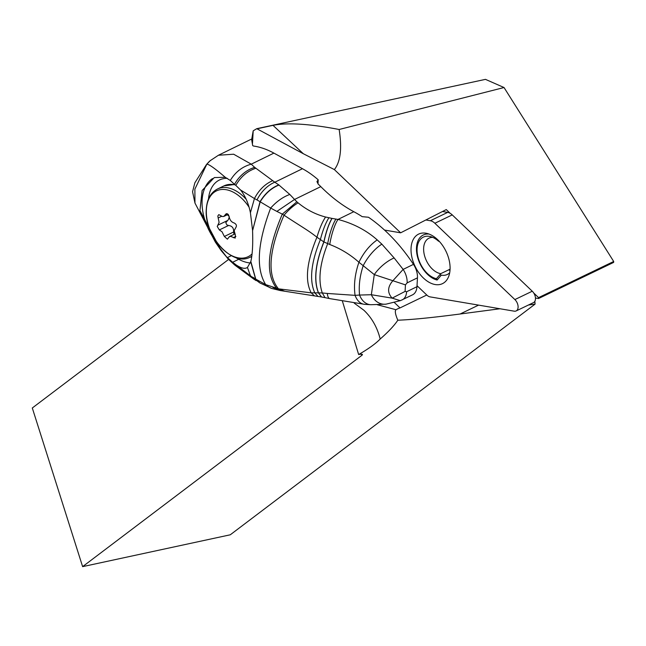<?xml version="1.0" encoding="UTF-8"?>
<svg xmlns="http://www.w3.org/2000/svg" width="646" height="646" viewBox="0 0 646 646"><rect width="100%" height="100%" fill="white"/><g stroke="black" fill="none" stroke-linecap="round" stroke-linejoin="round"><path stroke-width="0.97" d="M534.84 301.311L535.082 304.121L230.267 534.799L82.623 566.639L361.833 355.348A7.114 1.308 162.4 0 0 362.414 354.533A7.114 1.308 162.4 0 0 358.651 354.541C368.519 348.832 375.697 343.656 380.187 339.021C388.432 331.794 394.31 325.527 397.823 320.214C411.954 319.673 432.715 317.606 460.097 314.013L499.98 308.756M613.7 261.485L538.562 297.62L538.514 298.541L613.627 262.413L613.7 261.485L504.033 87.525L485.461 79.361L256.761 128.683L253.192 130.831L251.706 139.326M504.033 87.525L339.142 129.491C309.491 123.822 287.454 122.441 273.008 125.356L303.313 153.724L334.37 169.583L400.649 232.81L446.273 209.587L450.173 213.317M533.758 293.034L538.562 297.62M535.461 298.016L538.514 298.541M394.383 302.546L400.011 307.916A53.327 33.342 -115.7 0 0 397.371 308.974A53.327 33.342 -115.7 0 0 395.966 309.717C394.714 310.863 395.336 314.36 397.823 320.214M400.011 307.916L426.772 295.004M528.509 304.993L535.082 304.121M354.291 303.192L363.884 310.241C371.838 317.792 377.272 327.385 380.187 339.021M395.966 309.717L377.385 304.767M342.437 301.23L358.651 354.541M228.587 259.442L32.3 407.989L82.623 566.639M400.649 232.81L384.507 230.065M303.313 153.724L256.761 128.683M252.489 143.469L253.192 130.831M334.37 169.583C340.523 161.742 342.114 148.378 339.142 129.491M273.008 125.356L257.156 128.772M221.635 216.289L218.17 217.952L219.107 222.345L217.234 226.455L219.341 229.936L222.006 231.761L224.364 236.46L233.602 232.019C233.86 228.103 232.18 225.922 228.579 225.494L226.803 224.865L225.801 222.644L228.329 219.713L229.233 217.121M224.364 236.46L227.384 239.181L229.524 236.557L230.84 236.468L235.201 238.099L235.338 234.958L234.167 230.679L235.742 227.683C236.993 225.817 236.468 224.243 234.167 222.975C231.405 222.159 229.734 219.979 229.144 216.45L226.294 213.648L223.75 216.467L222.45 216.547L218.784 214.625L217.815 216.022L218.17 217.952M234.022 234.377L233.602 232.019M229.136 216.386L228.175 214.359M240.538 189.981L254.443 198.54L250.414 212.752C248.54 203.466 245.246 195.875 240.538 189.981L235.79 185.386A130.976 67.604 3.2 0 1 234.53 184.32A128.312 66.215 3.2 0 1 231.559 181.607L230.283 180.46C235.386 172.014 242.379 166.579 251.27 164.165L233.658 154.216L218.421 155.25L249.267 140.174A88.882 55.952 -116 0 1 251.56 139.148L252.683 145.592L253.515 146.036A88.882 55.952 -116 0 1 273.896 153.11L302.473 168.711A88.882 55.952 -116 0 1 318.212 179.798L317.985 183.892M259.716 282.851L232.495 262.171L235.419 265.546L253.765 279.08L250.325 275.495L247.45 267.46L250.834 261.46C252.473 254.467 253.046 244.22 252.57 230.735L260.023 201.705L257.003 199.921A26.664 16.949 -57.1 0 1 274.825 182.22L254.726 167.387A105.217 54.296 -176.8 0 1 251.27 164.165L273.896 153.11M230.283 180.46L225.228 177.279L214.286 177.569L202.125 190.513L199.937 210.596L221.287 250.753L226.084 256.389L232.495 262.171M226.084 256.389L228.216 259.078L234.118 264.472L231.268 261.154M221.287 250.753L215.344 242.072L228.208 259.07M272.547 180.735C265.013 183.989 258.981 189.932 254.443 198.54L257.003 199.921M250.414 212.752L252.529 229.992M236.388 265.078C241.305 268.324 244.995 269.116 247.45 267.46L246.877 267.791M206.542 164.447L210.507 160.394M215.344 242.072L194.963 203.062L194.882 189.125L206.825 164.205C208.852 164.124 214.989 168.485 225.228 177.279M417.453 277.845A15.997 10.07 -116 0 0 413.464 264.359L403.144 269.406A15.997 10.07 64 0 1 407.133 282.883L417.453 277.845L416.969 286.695L406.617 291.75L405.099 291.394L392.162 298.145C387.204 292.735 387.455 286.913 392.93 280.671L403.144 269.406L394.141 257.956L381.867 244.156L377.199 239.892C366.629 230.533 353.951 223.815 339.19 219.753L337.979 219.438A26.656 6.791 101.4 0 0 329.726 244.503L323.937 241.951C315.434 263.326 313.625 280.291 318.51 292.856L322.306 292.969L325.019 297.644L321.546 296.999L318.51 292.856L311.194 292.84L278.491 288.835L265.676 284.595C255.784 268.526 257.447 243.017 270.658 208.069L260.023 201.705C264.997 193.517 271.255 187.913 278.806 184.901L274.825 182.22L302.473 168.711M289.812 194.454C282.94 196.949 276.561 201.487 270.658 208.069L276.876 211.412L294.552 199.452L289.812 194.454L278.806 184.901M332.044 218.405L331.947 218.388C328.766 223.871 326.06 231.712 323.848 241.911L323.937 241.951C326.173 231.696 328.871 223.847 332.044 218.405L337.979 219.438L353.806 211.702A133.318 83.932 64 0 1 320.796 186.629A88.882 55.952 -116 0 0 318.228 184.134L316.936 181.583L318.212 179.798M353.806 211.702A133.318 83.932 64 0 1 354.686 212.179A133.318 83.932 -116 0 1 362.22 216.66L368.478 217.25A133.318 83.932 -116 0 1 413.464 264.359M400.431 300.64L412.56 294.826A15.997 10.07 -116 0 0 416.969 286.695M283.085 290.926L276.746 288.431C265.336 274.243 267.194 249.477 282.302 214.125L284.022 215.207C302.166 227.198 307.795 230.024 316.936 237.219L323.848 241.911C315.321 263.31 313.512 280.291 318.421 292.856L321.458 296.982L280.106 290.514L271.934 288.512L259.813 282.908L255.759 279.129L250.834 261.46M331.947 218.388L325.576 217.016C322.419 221.756 319.536 228.49 316.936 237.219C306.64 262.001 304.726 280.542 311.194 292.84L314.352 295.755M325.576 217.016C315.547 214.407 306.39 209.692 298.081 202.844A26.664 9.407 -49.6 0 0 284.022 215.207C268.801 250.478 266.959 275.018 278.491 288.835L284.353 291.071M272.79 287.365L280.106 290.514M259.813 282.908L255.598 279.032L265.676 284.595A26.664 20.389 108.7 0 0 271.974 288.52M250.737 261.824L255.598 279.032L252.691 277.118M298.081 202.844L296.861 201.794L282.302 214.125L276.876 211.412M296.861 201.794L294.552 199.452L320.796 186.629M364.61 304.339A24.58 14.559 -78.9 0 1 355.074 295.343L327.272 293.445A26.615 6.428 103.2 0 0 329.735 298.613L325.019 297.644M335.92 219.091A26.664 6.428 102 0 0 327.692 243.679C319.722 263.875 317.929 280.307 322.306 292.969L327.272 293.445M329.726 244.503C340.539 248.629 350.269 254.548 358.926 262.26L374.292 274.598L371.345 294.721A21.698 16.497 98.1 0 0 385.799 304.193M370.788 304.718A23.894 15.657 -79.7 0 1 359.564 295.052L355.074 295.343C353.637 285.031 354.92 274.001 358.926 262.26C363.625 252.586 369.722 245.133 377.199 239.892M381.867 244.156A23.773 8.786 -52 0 0 363.197 265.732C359.83 275.979 358.627 285.758 359.564 295.052L371.345 294.721L392.162 298.145L400.358 300.665M405.099 291.394L405.438 284.87L374.292 274.598A21.568 8.527 138 0 1 394.141 257.956M450.076 269.18L440.75 273.67L436.438 278.701L437.116 280.033L441.057 275.454M437.116 280.033A24.661 15.423 64.3 0 1 416.5 247.531A24.661 15.423 64.3 0 1 429.114 234.086M438.707 240.732L438.513 241.192L439.328 241.402M436.438 278.701A22.731 14.212 64.3 0 1 417.098 248.662A22.731 14.212 64.3 0 1 430.406 236.573A22.731 14.212 64.3 0 1 438.513 241.192M440.75 273.67A19.332 12.088 64.3 0 1 423.655 248.007A19.332 12.088 64.3 0 1 428.984 238.172A19.332 12.088 64.3 0 1 432.812 237.405M425.859 219.979L430.325 220.738A10.667 6.67 64.3 0 1 432.618 221.57A10.667 6.67 64.3 0 1 434.871 223.258L514.886 299.574A7.114 4.449 64.3 0 1 518.052 306.01A7.114 4.449 64.3 0 1 516.13 310.944A7.114 4.449 64.3 0 1 514.24 311.178L430.01 296.869A7.114 4.449 64.3 0 1 426.974 295.198L417.017 285.702M411.058 248.08A27.487 17.184 -115.7 0 0 425.706 280.017A27.487 17.184 -115.7 0 0 448.284 277.392A27.487 17.184 -115.7 0 0 450.052 269.665A27.487 17.184 -115.7 0 0 427.151 233.464A27.487 17.184 -115.7 0 0 411.058 248.08M442.518 211.5L447.702 212.381L430.325 220.738M516.13 310.944L533.507 302.586A7.114 4.449 -115.7 0 0 535.429 297.653A7.114 4.449 -115.7 0 0 532.264 291.217L452.248 214.9A10.667 6.67 -115.7 0 0 449.996 213.212A10.667 6.67 -115.7 0 0 447.702 212.381M450.004 270.311A21.334 13.34 64.3 0 1 448.647 269.866M439.837 274.736A21.334 13.34 -115.7 0 0 447.298 274.485A21.334 13.34 -115.7 0 0 449.689 272.774M460.097 314.013L478.581 305.122M361.469 354.202L361.833 355.348M249.017 207.116A36.523 22.836 -115.7 0 0 222.135 189.456A36.523 22.836 -115.7 0 0 206.381 209.457A36.523 22.836 -115.7 0 0 222.523 248.96A36.523 22.836 -115.7 0 0 252.069 253.902M219.341 229.936L228.579 225.494M227.004 220.787L217.767 225.228M233.351 237.688L235.887 236.468M225.583 214.48L227.344 213.632M246.207 199.315A37.775 23.619 -115.7 0 0 217.5 188.987L217.5 188.987C210.725 192.532 206.995 199.234 206.316 209.094C203.797 235.225 232.35 267.323 250.252 257.068L250.252 257.068A37.775 23.619 -115.7 0 0 251.803 256.204M234.708 184.473L223.984 185.87A37.775 23.619 64.3 0 1 235.184 184.877M232.625 262.268L238.737 259.28L235.136 257.318M231.389 255.646L227.335 257.625M250.382 262.987A44.437 27.98 64 0 1 238.737 259.28A4.441 2.584 118.6 0 0 239.827 258.521M208.48 199.033A39.995 25.178 64 0 1 227.344 178.361M251.665 257.213A39.995 25.178 64 0 1 250.365 257.011M212.534 178.554A44.437 27.98 -116 0 0 218.324 244.35M234.53 184.32A26.664 19.017 -49 0 1 254.726 167.387M235.79 185.386C240.692 176.81 247.345 171.101 255.759 168.267M252.57 230.735L260.193 201.802C265.183 193.639 271.449 188.051 278.999 185.039M328.895 217.783C325.673 222.83 322.83 230.137 320.351 239.69C311.025 262.647 309.168 280.364 314.78 292.832L317.929 296.344M405.438 284.87L407.133 282.883M406.617 291.75A15.997 10.07 64 0 1 402.232 299.873M532.264 291.217L514.886 299.574M452.248 214.9L434.871 223.258M229.362 236.614L234.829 233.989M224.146 216.297L228.264 214.319M251.787 256.333L250.252 257.068M223.984 185.87L217.5 188.987M256.099 280.606L253.765 279.08M234.118 264.472L235.427 265.563M218.421 155.25L209.942 160.87M209.328 161.419L206.526 164.455L194.866 182.794L192.565 191.741L194.963 203.062M400.488 300.616L385.961 304.177L370.909 304.718L364.699 304.347L329.735 298.613"/></g></svg>
